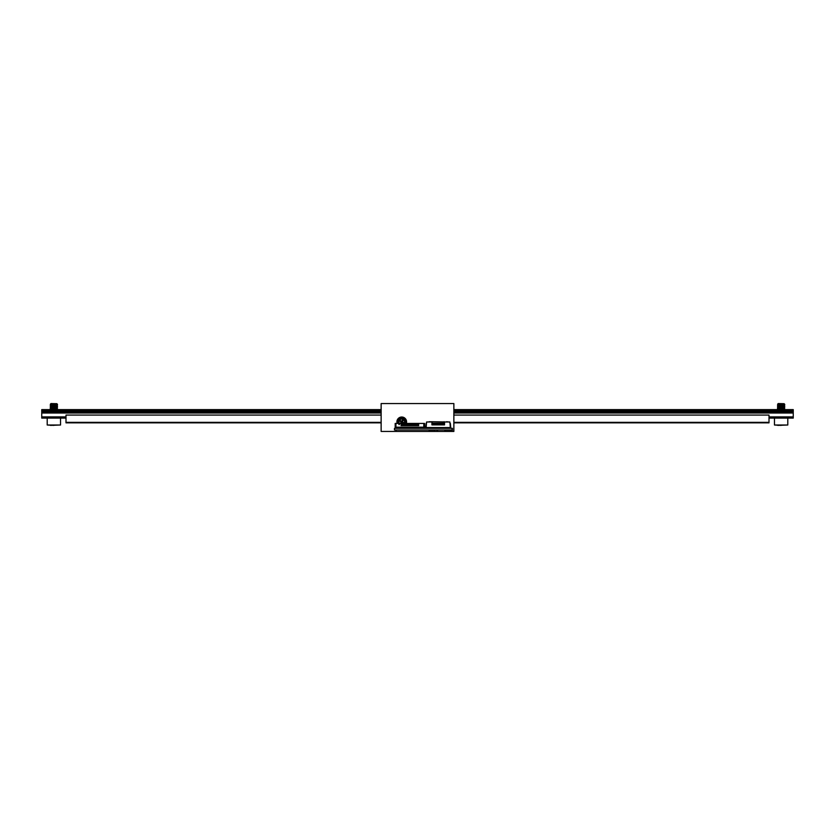 <?xml version="1.0" encoding="UTF-8"?>
<svg xmlns="http://www.w3.org/2000/svg" width="835" height="835" viewBox="0 0 835 835"><rect width="100%" height="100%" fill="white"/><g stroke="black" fill="none" stroke-linecap="round" stroke-linejoin="round"><path stroke-width="1.25" d="M453.864 431.434L381.136 431.434L381.136 403.566L453.864 403.566L453.864 431.434M397.157 423.428A4.853 4.853 0 0 1 401.739 417.02A4.853 4.853 0 0 1 406.332 423.439M395.926 429.983L395.926 431.194M429.806 427.562L429.806 428.292L394.475 428.292L394.475 429.983L451.923 429.983L452.413 428.292L452.413 431.434M436.893 431.194L436.893 429.983M65.996 416.895L41.75 416.895L41.75 418.105L65.996 418.105M769.004 418.105L793.25 418.105L793.25 413.012L453.864 413.012M769.004 416.895L793.25 416.895M41.75 416.895L41.75 413.012L381.136 413.012M381.136 410.59L41.75 410.59L41.75 413.012M41.75 412.166L381.136 412.166M453.864 412.166L793.25 412.166L793.25 413.012M41.75 411.446L381.136 411.446M453.864 411.446L793.25 411.446L793.25 412.166M453.864 410.59L793.25 410.59L793.25 411.446M793.25 410.59L793.25 409.62L453.864 409.62M41.75 410.59L41.75 409.62L381.136 409.62M381.136 415.078L65.996 415.078L65.996 422.834L381.136 422.834M453.864 415.078L769.004 415.078L769.004 422.834L453.864 422.834M65.996 422.353L381.136 422.353M453.864 422.353L769.004 422.353M787.791 425.015L787.791 418.105L774.462 418.105L774.462 425.015L787.791 425.015L777.74 425.38M781.132 425.38L774.462 425.015M780.641 404.902L778.251 404.568L784.138 403.681C783.136 403.9 772.239 404.098 781.539 404.286L777.698 404.098L778.22 403.566L784.18 403.702L779.045 404.474M784.305 404.474L777.51 405.194L784.764 404.568M779.107 405.361L781.623 405.507M784.305 405.685L777.489 406.394L784.482 405.664L783.22 405.079M779.107 406.572L781.623 406.718M784.305 406.895L777.635 407.543L779.045 408.106M779.107 407.793L781.623 407.929M784.305 408.106L777.51 408.597L784.754 407.991L779.045 409.317M779.107 409.004L781.623 409.14M784.305 409.317L782.896 409.62M779.368 409.62L784.754 409.202L784.138 409.787M783.157 409.035L777.489 408.618M783.157 407.824L780.641 407.678M777.949 407.501L784.764 406.791L778.095 408.252L783.22 407.501M783.157 406.603L780.641 406.468M777.949 406.29L784.138 405.215M783.157 405.392L777.542 405.006L778.095 404.317M784.42 404.286L781.132 403.764M781.623 404.651L783.157 404.756M784.159 405.236L779.045 405.685M781.623 405.862L783.157 405.967M777.51 406.405L778.105 407.042L784.159 406.144L779.045 406.895M781.623 407.073L783.157 407.188M781.623 408.284L783.157 408.398M778.095 409.16L784.138 408.576M781.623 409.494L783.157 409.609M784.159 408.868L783.22 408.712M780.641 408.534L779.107 408.43M780.641 407.323L779.107 407.219M784.159 406.447L783.22 406.29M780.641 406.113L779.107 405.998M778.095 405.841L777.51 405.194M784.159 404.025L783.22 403.869M60.537 425.015L60.537 418.105L47.209 418.105L47.209 425.015L60.537 425.015L50.476 425.38M53.868 425.38L47.209 425.015M56.916 403.702L56.874 403.681C55.872 403.9 44.986 404.098 54.275 404.286L50.444 404.098L50.966 403.566L56.916 403.702L51.78 404.474M57.051 404.474L50.246 405.194L57.511 404.568M51.843 405.361L54.358 405.507M57.051 405.685L50.246 406.405L57.229 405.664L55.955 405.079M51.843 406.572L54.358 406.718M57.051 406.895L50.382 407.543L51.78 408.106M51.843 407.793L54.358 407.929M57.051 408.106L50.246 408.597L57.49 407.991L51.78 409.317M51.843 409.004L54.358 409.14M57.051 409.317L55.632 409.62M52.104 409.62L57.49 409.202L56.884 409.787M55.893 409.035L50.236 408.618M55.893 407.824L53.377 407.678M50.695 407.501L57.511 406.791L50.862 407.971M55.893 406.603L53.377 406.468M50.695 406.29L56.905 405.236L51.78 405.685M55.893 405.392L50.236 404.975L55.955 403.869M57.166 404.286L53.868 403.764M54.358 404.651L55.893 404.756M54.358 405.862L55.893 405.967M50.841 406.739L56.905 406.144L51.78 406.895M54.358 407.073L55.893 407.188M56.905 407.344L55.955 407.501M54.358 408.284L55.893 408.398M54.358 409.494L55.893 409.609M50.841 409.16L55.955 408.712M53.377 408.534L51.843 408.43M50.841 407.95L57.5 407.991M53.377 407.323L51.843 407.219M57.5 406.781L55.955 406.29M53.377 406.113L51.843 405.998M53.377 404.902L50.862 404.61M398.462 423.428A3.632 3.632 0 0 1 403.524 418.7A3.632 3.632 0 0 1 405.017 423.439M401.165 423.439L401.854 422.395L403.409 423.408L403.827 422.771L402.272 421.748L403.284 420.193L402.647 419.775L401.635 421.341L400.069 420.318L399.652 420.955L401.217 421.978L400.268 423.428M400.988 423.428L401.802 422.166L403.368 423.188L402.272 421.748M402.042 421.8L403.065 420.245L401.677 421.56L400.122 420.537L401.437 421.925L400.456 423.428M452.163 431.434L394.224 431.434M424.044 428.292L419.212 428.292M410.204 424.597L410.716 425.485M410.225 424.597L410.225 425.485M407.104 424.597L406.593 425.495M413.868 425.485L413.868 424.597L414.348 425.485M423.679 427.186L396.051 427.186M400.612 427.802L395.686 428.292M423.804 423.428L418.648 423.428L418.648 425.631L401.071 425.631L401.071 423.428L399.861 423.428L399.14 424.691L398.41 423.428L395.926 423.428L395.926 427.186L423.804 427.186L423.804 423.428L424.535 423.428L424.535 427.186L423.804 427.186M416.769 424.597L416.769 425.485M416.289 424.597L416.289 425.485M407.073 424.597L407.073 425.485M405.351 424.597L405.862 425.485M405.382 424.597L405.382 425.485M404.14 424.597L404.651 425.485M404.171 424.597L404.171 425.485M415.559 425.485L415.047 424.597M417.928 425.631L418.648 423.428L401.927 423.439L401.927 425.161L402.929 424.597L402.929 425.161M415.078 424.597L415.078 425.485M398.41 423.428L399.861 423.428M408.284 424.597L408.284 425.485M402.293 423.439L402.293 424.556L417.437 424.556L417.437 423.439M397.377 427.551L400.612 427.708L400.612 428.292M395.926 423.428L395.195 423.428L395.195 427.186L395.926 427.186M409.014 425.485L409.014 424.597L409.505 425.485M420.162 427.551L422.353 427.551M408.315 425.161L408.315 424.597L408.993 425.161M401.927 423.439L401.092 423.439M413.137 424.597L413.137 425.485M413.158 424.597L412.647 425.485M408.315 424.597L407.804 425.485M402.95 424.775L402.95 425.495M411.926 425.485L411.926 424.597M411.436 424.597L411.436 425.485M403.441 424.775L403.441 425.485M416.801 425.161L416.801 424.597L417.803 425.161L417.437 424.556M411.947 425.161L411.947 424.597L412.626 425.161M417.803 423.439L417.803 424.806M416.268 424.597L416.268 425.161L416.801 424.597M401.802 425.631L401.071 423.428M411.415 424.597L411.415 425.161L411.947 424.597M419.107 428.292L420.162 427.708M403.462 425.161L404.14 425.161M404.672 425.161L405.351 425.161M405.883 425.161L406.572 425.161M407.104 425.161L407.783 425.161M409.526 425.161L410.204 425.161M410.736 425.161L411.415 425.161M413.158 425.161L413.836 425.161M414.369 425.161L415.047 425.161M415.59 425.161L416.268 425.161M426.591 421.988L426.111 427.562L450.347 427.562L449.867 421.988L444.533 421.988L444.533 424.89L431.925 424.89L431.925 421.988L426.591 421.988M429.806 428.292L446.652 428.292L446.652 427.562M446.652 421.988L432.405 421.738L431.925 424.775M444.043 421.738L444.345 424.89M429.075 427.562L427.677 427.562M427.677 421.988L429.075 421.988M447.383 427.562L448.771 427.562M432.405 421.738L429.075 421.738M448.771 421.988L446.652 421.738M444.043 423.199L432.405 423.199M444.043 423.919L432.405 423.919M442.247 423.919L441.475 423.919M434.983 423.919L434.2 423.919M437.404 423.919L436.632 423.919M439.826 423.919L439.053 423.919M426.445 427.562L427.677 427.677M429.806 427.677L429.075 427.677M426.716 428.292A0.971 0.971 0 0 1 425.746 427.322L426.111 423.439M446.652 427.677L447.383 427.677M448.771 427.677L450.013 427.562M450.347 423.439L450.712 427.322A0.971 0.971 0 0 1 449.741 428.292M451.923 428.292L446.652 428.292M445.379 431.319L450.222 431.319M444.919 429.983L444.898 430.829M429.618 431.319L434.471 431.319M429.159 429.983L429.138 430.829M437.603 429.983L437.603 431.194M451.693 431.194L451.693 429.983M41.75 410.11L381.136 410.11M453.864 410.11L793.25 410.11M399.13 423.428A3.048 3.048 0 0 1 403.368 419.285A3.048 3.048 0 0 1 404.349 423.439M404.046 423.439A2.797 2.797 0 0 0 403.274 419.525A2.797 2.797 0 0 0 399.422 423.428M398.514 423.428A3.59 3.59 0 0 1 403.514 418.742A3.59 3.59 0 0 1 404.975 423.439M444.898 430.004L450.712 430.004L450.712 430.829M395.926 430.004L396.166 430.829M429.138 430.004L434.952 430.004L434.952 430.829M777.489 407.605L778.116 407.031M784.754 404.589L784.138 404.944M784.754 405.8L784.138 406.154M777.51 408.826L778.116 409.181M778.116 409.453L777.5 409.808M784.138 408.847L784.754 409.202M778.116 408.242L777.5 408.597M784.138 407.637L784.754 407.991M784.138 406.426L784.754 406.781M784.138 404.004L784.754 404.359M50.236 407.605L50.862 407.031M57.49 404.589L56.884 404.944M50.246 405.194L50.862 405.549M57.49 405.8L56.884 406.154M50.246 406.405L50.862 406.76M50.246 408.826L50.862 409.181M50.862 409.453L50.246 409.808M56.884 408.847L57.5 409.202M50.862 408.242L50.246 408.597M56.884 404.004L57.5 404.359M442.247 424.41L441.475 424.41M434.983 424.41L434.2 424.41M437.404 424.41L436.632 424.41M439.826 424.41L439.053 424.41"/></g></svg>
